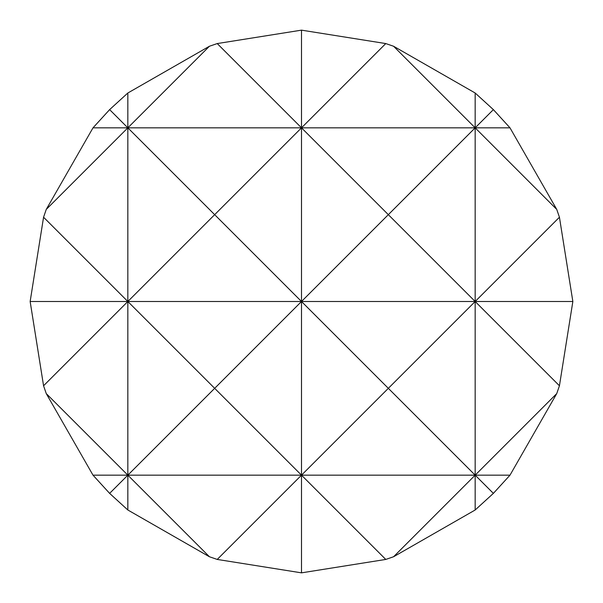 <?xml version="1.0" encoding="UTF-8"?>
<svg xmlns="http://www.w3.org/2000/svg" width="603" height="603" viewBox="0 0 603 603"><rect width="100%" height="100%" fill="white"/><g stroke="black" fill="none" stroke-linecap="round" stroke-linejoin="round"><path stroke-width="0.9" d="M301.5 30.15L385.769 43.567L393.578 46.25L475.164 93.005L493.375 109.625L509.995 127.836L556.75 209.422L559.433 217.231L572.85 301.5L559.433 385.769L556.75 393.578L509.995 475.164L493.375 493.375L475.164 509.995L393.578 556.75L385.769 559.433L301.5 572.85L217.231 559.433L209.422 556.75L127.836 509.995L109.625 493.375L93.005 475.164L46.25 393.578L43.567 385.769L30.15 301.5L43.567 217.231L46.25 209.422L93.005 127.836L109.625 109.625L127.836 93.005L127.836 127.836L209.422 46.25L217.231 43.567L301.5 30.15L301.5 127.836L385.769 43.567M209.422 556.75L127.836 475.164L127.836 509.995M127.836 93.005L209.422 46.25M43.567 217.231L127.836 301.5L214.668 214.668L127.836 127.836L127.836 475.164L214.668 388.332L127.836 301.5L43.567 385.769M46.25 393.578L127.836 475.164L109.625 493.375M109.625 109.625L127.836 127.836L46.25 209.422M559.433 385.769L475.164 301.5L475.164 475.164L556.75 393.578M475.164 93.005L475.164 127.836L493.375 109.625M556.75 209.422L475.164 127.836L475.164 301.5L559.433 217.231M493.375 493.375L475.164 475.164L475.164 509.995M393.578 46.25L475.164 127.836L388.332 214.668L475.164 301.5L388.332 388.332L475.164 475.164L393.578 556.75M385.769 559.433L301.5 475.164L301.5 572.85M93.005 475.164L301.5 475.164L217.231 559.433M217.231 43.567L301.5 127.836L301.5 301.5L214.668 388.332L301.5 475.164L509.995 475.164M30.15 301.5L301.5 301.5L388.332 214.668L301.5 127.836L214.668 214.668L301.5 301.5L572.85 301.5M93.005 127.836L509.995 127.836M388.332 388.332L301.5 301.5L301.5 475.164L388.332 388.332"/></g></svg>
